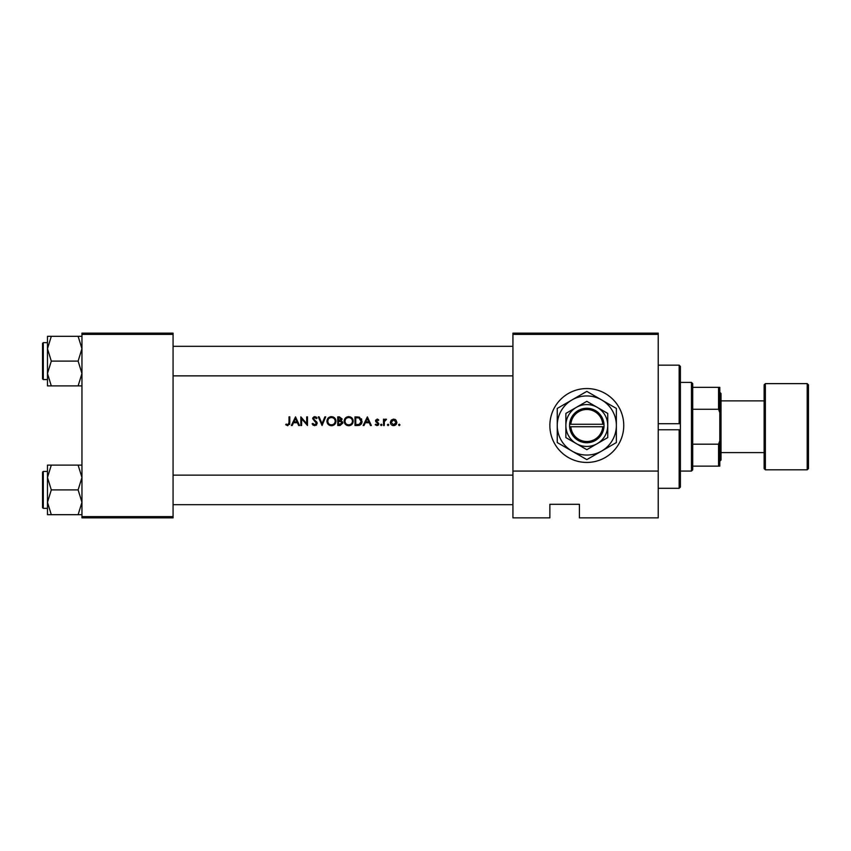 <?xml version="1.0" encoding="UTF-8"?>
<svg xmlns="http://www.w3.org/2000/svg" width="851" height="851" viewBox="0 0 851 851"><rect width="100%" height="100%" fill="white"/><g stroke="black" fill="none" stroke-linecap="round" stroke-linejoin="round"><path stroke-width="1.28" d="M586.807 388.556A36.944 36.944 0 0 0 549.863 425.5A36.944 36.944 0 0 0 586.807 462.444A36.944 36.944 0 0 0 623.751 425.5A36.944 36.944 0 0 0 586.807 388.556M295.542 416.884L291.34 425.5L292.18 425.5L293.489 422.734L297.403 422.734L298.68 425.5L299.52 425.5L295.542 416.884M312.115 423.841L314.732 425.723L317.2 423.383L313.434 418.639L314.7 417.543L316.391 418.649L317.083 418.118L314.785 416.66L312.668 418.671L316.423 423.373L314.732 424.84L312.838 423.404L312.115 423.841M331.401 416.66C328.646 416.937 327.156 418.458 326.922 421.224C327.178 423.979 328.699 425.479 331.465 425.723C334.23 425.468 335.741 423.958 335.985 421.192C335.741 418.394 334.209 416.894 331.401 416.66M348.633 416.66C345.889 416.937 344.389 418.458 344.155 421.224C344.421 423.979 345.931 425.479 348.708 425.723C351.474 425.468 352.974 423.958 353.218 421.192C352.984 418.394 351.452 416.894 348.633 416.66M367.366 416.884L363.164 425.5L364.015 425.5L365.324 422.734L369.228 422.734L370.504 425.5L371.344 425.5L367.366 416.884M381.237 425.606L381.95 424.894L381.237 424.17L380.514 424.894L381.237 425.606L381.95 424.894L381.237 424.17L381.95 424.894L381.237 425.606L380.514 424.894L381.237 424.17L381.95 424.894L381.237 425.606L380.514 424.894M388.088 424.17L387.365 424.894L388.088 425.606L388.801 424.894L388.088 424.17L388.801 424.894L388.088 425.606L387.365 424.894L388.088 424.17L388.801 424.894L388.088 425.606L387.365 424.894M399.247 425.606L399.97 424.894L399.247 424.17L398.534 424.894L399.247 425.606L399.97 424.894L399.247 424.17L399.97 424.894L399.247 425.606L398.534 424.894L399.247 424.17L399.97 424.894L399.247 425.606L398.534 424.894M393.619 419.086L391.215 420.139L390.354 422.373C390.535 424.362 391.62 425.447 393.619 425.606C395.598 425.447 396.683 424.362 396.874 422.373L396.013 420.128L393.619 419.086M383.503 419.203L383.503 425.5L384.269 425.5L384.407 421.224L386.482 419.309L384.269 420.128L384.269 419.203L383.503 419.203M378.748 419.99L377.131 419.086L375.546 420.745L378.089 423.819L376.972 424.84L375.727 424.17L375.217 424.755L377.014 425.606L378.855 423.787L376.312 420.713L377.131 419.862L378.227 420.532L378.748 419.99L377.599 419.171M354.995 425.5L357.665 425.5C360.43 425.479 361.898 424.075 362.058 421.298L359.462 417.192L354.995 416.884L354.995 425.5M337.751 416.884L337.751 425.5L340.081 425.5L342.836 423.053L341.177 420.851L342.166 419.011L339.432 416.884L337.751 416.884M318.306 416.884L322.061 425.5L325.71 416.884L324.88 416.884L322.008 423.67L319.125 416.884L318.306 416.884M300.839 425.5L301.616 425.5L301.616 418.735L307.477 425.5L307.477 416.884L306.7 416.884L306.7 423.66L300.839 416.884L300.839 425.5M289.021 416.884L289.021 422.617L287.829 424.84L286.159 424.064L285.702 424.723L287.776 425.723L289.787 422.702L289.787 416.884L289.021 416.884M658.227 517.855L579.414 517.855L579.414 504.303L549.863 504.303L549.863 517.855L512.93 517.855L512.93 333.145L658.227 333.145L658.227 517.855M81.951 334.379L81.951 333.145L173.072 333.145L173.072 334.379L81.951 334.379L81.951 516.621L173.072 516.621L173.072 517.855L81.951 517.855L81.951 516.621M173.072 334.379L173.072 516.621M658.227 334.379L512.93 334.379M658.227 471.06L512.93 471.06M553.565 504.303L549.863 504.303L549.863 516.621M394.928 419.352L395.502 419.681M392.971 425.553L392.364 425.394M395.034 424.415L396.098 422.373L393.609 424.84L391.12 422.373L393.609 419.862L396.098 422.373L393.609 419.862L391.588 420.905M393.13 424.798L394.098 424.798M391.3 421.415L391.173 422.862M388.801 424.894L388.088 425.606M384.269 420.128L385.811 419.086M384.354 421.5L386.056 419.979L385.418 419.905M377.131 419.862L376.312 420.713L377.131 419.862L378.227 420.532L377.131 419.862L376.536 421.288L378.855 423.787L377.429 421.936M376.312 420.713L376.536 421.288M378.546 424.819L377.95 425.372M377.014 425.606L375.217 424.755L375.727 424.17L376.972 424.84L378.089 423.819L375.834 421.713L375.653 420.117M375.727 424.17L376.972 424.84L377.876 423.224M375.834 421.713L375.546 420.745M367.302 418.564L368.823 421.851L365.739 421.851L367.302 418.564M356.729 416.884L359.462 417.192M361.441 418.82L361.728 419.394M362.005 422.075L361.781 423M361.59 423.447L361.207 424.064M359.569 425.255L358.548 425.457M361.26 421.798L359.016 418.011L361.292 421.298L359.218 424.394L355.761 424.617L355.761 417.767L358.399 417.873M357.505 417.798L356.367 417.767M358.633 424.521L359.686 424.202M360.111 423.936L361.175 422.287M356.75 424.617L357.994 424.585M344.666 419.086L346.527 417.181M347.602 416.777L348.187 416.682M350.335 416.947L351.197 417.384M351.208 417.394L351.889 417.958M353.218 421.192L352.899 422.926M351.91 424.404L351.24 424.968M351.218 424.979L349.591 425.638M348.708 425.723L346.963 425.404M346.166 424.979L345.485 424.415M344.91 423.724L344.495 422.958M349.399 417.607L348.676 417.543C350.952 417.724 352.218 418.937 352.452 421.181L352.378 420.458M352.303 420.139L351.665 418.937M350.378 417.937L349.74 417.692M352.378 421.915L352.452 421.181C352.229 423.447 350.963 424.67 348.676 424.84L349.399 424.777M351.825 423.255L352.325 422.181M347.953 424.777L348.676 424.84C346.421 424.66 345.166 423.458 344.932 421.224L345.57 423.266M345.58 419.139L344.932 421.224C345.144 418.979 346.4 417.745 348.676 417.543L348.016 417.596M347.708 417.671L347.07 417.905M342.4 421.67L342.804 422.681M340.847 420.128L341.4 419.032L338.528 420.532L338.528 417.767L341.368 418.724M339.049 420.532L339.655 420.5M341.634 422.032L340.645 421.511L342.059 423.053L338.528 424.617L338.528 421.415L340.645 421.511L339.038 421.415M340.698 424.532L341.911 422.404M339.623 424.617L340.262 424.596M327.433 419.086L329.284 417.181M330.358 416.777L330.954 416.682M333.103 416.947L333.954 417.384M333.964 417.394L334.656 417.958M335.985 421.192L335.656 422.926M334.666 424.404L333.996 424.968M333.986 424.979L332.358 425.638M331.465 425.723L329.72 425.404M328.922 424.979L328.252 424.415M327.667 423.724L327.252 422.958M332.167 417.607L331.433 417.543C333.72 417.724 334.975 418.937 335.209 421.181L335.145 420.458M335.06 420.139L334.432 418.937M333.135 417.937L332.496 417.692M335.145 421.915L335.209 421.181C334.986 423.447 333.73 424.67 331.433 424.84L332.167 424.777M334.581 423.255L335.081 422.181M330.709 424.777L331.433 424.84C329.177 424.66 327.933 423.458 327.699 421.224L328.326 423.266M330.05 424.596L330.582 424.745M328.337 419.139L327.699 421.224C327.912 418.979 329.156 417.745 331.433 417.543L330.784 417.596M330.465 417.671L329.826 417.905M313.359 425.33L312.721 424.755M314.423 424.809L315.04 424.819M316.391 423.681L315.455 421.851M316.423 423.373L312.668 418.671M312.828 417.873L313.987 416.799M314.785 416.66L316.072 417.043M316.125 417.086L316.87 417.83M313.466 418.405L314.7 417.543L316.2 418.415M315.168 420.607L313.434 418.639L314.285 419.969M315.827 421.107L316.519 421.777M316.742 422.053L317.146 422.947M316.71 424.766L316.136 425.309M295.478 418.564L296.988 421.851L293.914 421.851L295.478 418.564M289.755 423.745L289.638 424.426M285.702 424.723L286.159 424.064L287.829 424.84L288.893 424.043M286.159 424.064L287.255 424.713M288.925 423.926L289.021 422.617M658.227 423.702L679.162 423.702L679.162 365.164L658.227 365.164M679.162 365.164L680.385 366.398L680.385 423.734L679.162 423.702L680.385 423.734L680.385 487.07L679.162 488.304L679.162 429.766L658.227 429.766M679.162 429.766L680.385 429.734L679.162 429.766M173.072 346.325L512.93 346.325M173.072 375.876L512.93 375.876M81.951 465.114L78.122 465.114L81.951 477.507L78.122 489.899L81.951 502.292L78.122 514.685L51.305 514.685L47.475 502.292L51.305 489.899L47.475 477.507L51.305 465.114L47.475 465.114L47.475 514.685L51.305 514.685M42.55 507.632L42.55 472.167L43.284 471.433L43.284 508.366L42.55 507.632M78.122 465.114L51.305 465.114M78.122 489.899L51.305 489.899M78.122 514.685L81.951 514.685M512.93 504.675L173.072 504.675M512.93 475.124L173.072 475.124M47.475 348.708L47.475 373.493L51.305 361.101L47.475 348.708L51.305 336.315L47.475 336.315L47.475 348.708M43.284 379.567L42.55 378.833L42.55 343.368L43.284 342.634L43.284 379.567L47.475 379.567M81.951 336.315L78.122 336.315L81.951 348.708L78.122 361.101L51.305 361.101M78.122 336.315L51.305 336.315M78.122 361.101L81.951 373.493L78.122 385.886L51.305 385.886L47.475 373.493L47.475 385.886L51.305 385.886M78.122 385.886L81.951 385.886M691.469 382.407L692.703 383.631L692.703 469.826L691.469 471.06L691.469 382.407L680.385 382.407M692.703 444.19L718.563 444.19L719.797 440.882L719.797 466.135L718.563 466.135L718.563 444.19M692.703 387.333L719.797 387.333L719.797 440.882M719.797 412.586L718.563 409.278L718.563 387.333M692.703 409.278L718.563 409.278M692.703 466.135L718.563 466.135M808.45 384.865L808.45 468.593L807.216 469.826L807.216 383.631L808.45 384.865M721.02 452.594L764.124 452.594L764.124 468.593L764.124 384.865L765.357 383.631L765.357 469.826L807.216 469.826M719.797 392.258L721.02 393.481L721.02 459.976L719.797 461.21M570.851 426.734L604.05 426.734L603.997 424.266A17.243 17.243 0 0 0 586.807 408.257A17.243 17.243 0 0 0 569.617 424.266L569.564 426.734L570.851 426.734A16.009 16.009 0 0 0 586.807 441.509A16.009 16.009 0 0 0 602.763 426.734M569.617 426.734A17.243 17.243 0 0 0 586.807 442.743A17.243 17.243 0 0 0 603.997 426.734M607.742 413.416L586.807 401.332L576.34 407.374L565.872 413.416L565.872 437.584L586.807 449.668L607.742 437.584L607.742 413.416M565.872 413.416L565.872 437.584M601.583 451.094A29.551 29.551 0 0 0 601.583 399.906A29.551 29.551 0 0 0 557.256 425.5A29.551 29.551 0 0 0 601.583 451.094L616.358 442.563L616.358 408.437L586.807 391.375L557.256 408.437L557.256 442.563L586.807 459.625L601.583 451.094M597.274 443.626A20.935 20.935 0 0 0 597.274 407.374A20.935 20.935 0 0 0 565.872 425.5A20.935 20.935 0 0 0 597.274 443.626M603.997 424.266L569.617 424.266M602.763 424.266A16.009 16.009 0 0 0 586.807 409.491A16.009 16.009 0 0 0 570.851 424.266M679.162 488.304L658.227 488.304M43.284 508.366L47.475 508.366M43.284 471.433L47.475 471.433M43.284 342.634L47.475 342.634M691.469 471.06L680.385 471.06M721.02 400.874L764.124 400.874M765.357 383.631L807.216 383.631M765.357 469.826L764.124 468.593"/></g></svg>
